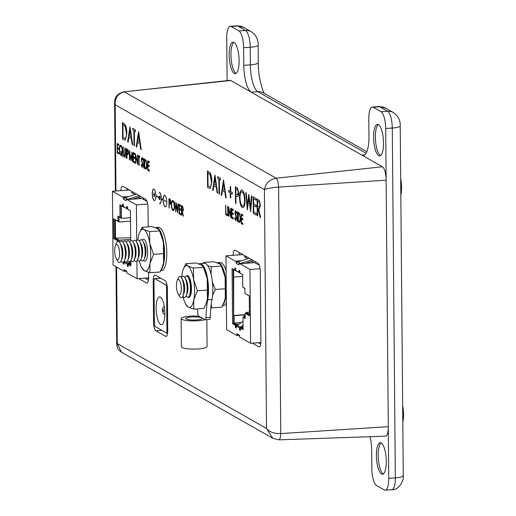 <?xml version="1.0" encoding="UTF-8"?>
<svg xmlns="http://www.w3.org/2000/svg" width="516" height="516" viewBox="0 0 516 516"><rect width="100%" height="100%" fill="white"/><g stroke="black" fill="none" stroke-linecap="round" stroke-linejoin="round"><path stroke-width="0.77" d="M403.273 475.72C404.241 478.687 399.958 490.219 391.825 489.729A14.467 4.438 -94.1 0 0 395.333 477.88A11.571 2.206 -0.5 0 0 403.273 475.72L400.223 125.878C400.513 120.57 398.249 116.132 393.437 112.565A11.571 10.791 -60.4 0 0 387.619 111.269L381.027 111.74L373.216 107.296A14.467 4.438 -94.1 0 0 372.307 107.064A14.467 4.438 -94.1 0 0 368.798 118.912L368.953 136.514A23.143 7.095 85.9 0 1 363.341 155.471A23.143 7.095 85.9 0 1 361.884 155.103L251.247 92.177A23.143 7.095 85.9 0 1 243.784 65.326L243.629 47.724A14.467 4.438 -94.1 0 0 238.966 30.941L231.155 26.503A14.467 4.438 -94.1 0 0 230.246 26.271A14.467 4.438 -94.1 0 0 226.737 38.12L227.111 80.631M380.563 155.535A15.796 4.844 85.9 0 1 380.473 155.49A15.796 4.844 85.9 0 1 375.5 140.191A15.796 4.844 85.9 0 1 378.344 124.562M378.434 124.608A15.796 4.844 85.9 0 1 383.485 141.358A15.796 4.844 85.9 0 1 379.692 155.871A15.796 4.844 85.9 0 1 378.705 155.619A15.796 4.844 85.9 0 1 373.648 138.869A15.796 4.844 85.9 0 1 377.441 124.356A15.796 4.844 85.9 0 1 378.434 124.608M236.128 73.395A15.796 4.844 85.9 0 1 236.038 73.343A15.796 4.844 85.9 0 1 231.065 58.05A15.796 4.844 85.9 0 1 233.909 42.415M234 42.467A15.796 4.844 85.9 0 1 239.056 59.211A15.796 4.844 85.9 0 1 235.264 73.724A15.796 4.844 85.9 0 1 234.27 73.472A15.796 4.844 85.9 0 1 229.214 56.721A15.796 4.844 85.9 0 1 233.006 42.215A15.796 4.844 85.9 0 1 234 42.467M383.336 473.927A15.796 4.844 85.9 0 1 383.253 473.882A15.796 4.844 85.9 0 1 378.273 458.582A15.796 4.844 85.9 0 1 381.124 442.954M381.214 442.999A15.796 4.844 85.9 0 1 386.265 459.75A15.796 4.844 85.9 0 1 382.472 474.256A15.796 4.844 85.9 0 1 381.485 474.01A15.796 4.844 85.9 0 1 376.428 457.26A15.796 4.844 85.9 0 1 380.221 442.747A15.796 4.844 85.9 0 1 381.214 442.999M370.127 436.684A23.143 7.095 85.9 0 1 371.701 451.145L371.849 468.747A14.467 4.438 -94.1 0 0 376.519 485.53L384.323 489.968A14.467 4.438 -94.1 0 0 385.233 490.2A14.467 4.438 -94.1 0 0 388.742 478.358L385.691 128.516A14.467 4.438 -94.1 0 0 381.027 111.74M159.973 203.336A5.437 1.671 -94.1 0 0 160.024 203.336L159.915 203.349A5.437 1.671 -94.1 0 1 159.573 203.259L159.579 203.601A5.786 1.774 -94.1 0 0 159.941 203.691A5.786 1.774 -94.1 0 0 161.347 199.124L163.166 200.156A5.786 1.774 -94.1 0 0 165.03 206.697A5.786 1.774 -94.1 0 0 165.391 206.793A5.786 1.774 -94.1 0 0 166.778 201.479A5.786 1.774 -94.1 0 0 164.927 195.338A5.786 1.774 -94.1 0 0 164.565 195.248A5.786 1.774 -94.1 0 0 163.159 199.815L163.269 199.808A5.786 1.774 -94.1 0 1 164.617 195.248M159.915 203.349A5.437 1.671 -94.1 0 0 161.224 198.35A5.437 1.671 -94.1 0 0 159.483 192.584L159.476 192.242A5.786 1.774 -94.1 0 1 161.34 198.783A5.437 1.671 -94.1 0 1 161.347 199.124L163.275 200.15A5.786 1.774 -94.1 0 0 165.139 206.69A5.786 1.774 -94.1 0 0 165.442 206.787M159.708 199.64A1.735 0.535 -94.1 0 1 159.65 199.615A1.735 0.535 -94.1 0 1 159.096 197.776L156.006 196.016L158.986 197.783A1.735 0.535 -94.1 0 0 159.541 199.627A1.735 0.535 -94.1 0 0 159.65 199.653A1.735 0.535 -94.1 0 0 160.07 198.06A1.735 0.535 -94.1 0 0 159.515 196.215A1.735 0.535 -94.1 0 0 159.405 196.19A1.735 0.535 -94.1 0 0 158.986 197.441L159.096 197.435A1.735 0.535 -94.1 0 1 159.463 196.196M158.986 197.441L155.897 195.687A5.786 1.774 -94.1 0 0 154.032 189.146A5.786 1.774 -94.1 0 0 153.665 189.05A5.786 1.774 -94.1 0 0 152.278 194.364A5.786 1.774 -94.1 0 0 154.129 200.505A5.786 1.774 -94.1 0 0 154.49 200.595A5.786 1.774 -94.1 0 0 155.897 196.028M153.723 189.05A5.786 1.774 -94.1 0 0 152.394 194.448A5.786 1.774 -94.1 0 0 154.239 200.492A5.786 1.774 -94.1 0 0 154.548 200.589M180.923 214.804L179.213 213.837L179.129 204.368L180.839 205.342L180.845 206.31L179.413 205.497L179.439 208.406L180.871 209.225L180.884 210.193L179.445 209.38L179.478 213.018L180.91 213.837L180.923 214.804M175.827 211.908L174.898 201.962L175.833 209.406L176.653 202.962L177.62 210.373L178.433 203.975L177.697 212.973L176.685 205.194L175.827 211.908M173.363 210.612L172.97 210.528C172.002 209.715 171.454 207.767 171.331 204.684C171.389 201.698 171.899 200.318 172.86 200.563C173.847 201.369 174.402 203.33 174.518 206.452C174.453 209.444 173.944 210.799 172.97 210.528L173.311 210.618M237.47 221.345L237.115 211.721L237.47 221.345M235.709 219.616L236.289 218.345L234.922 212.431L235.651 210.644L236.47 212.708L236.231 213.147L235.625 211.599L235.193 212.547L236.56 218.513L235.715 220.584L234.78 217.991L235.032 217.662L235.896 219.635M235.902 220.635L234.78 217.991M236.341 213.14L235.567 211.573M233.393 219.023L231.69 218.055L231.607 208.587L233.316 209.56L233.322 210.528L231.884 209.715L231.91 212.624L233.348 213.443L233.355 214.411L231.923 213.598L231.955 217.236L233.387 218.055L233.393 219.023M228.788 209.012L228.852 216.443L228.504 206.819L230.626 215.443L230.833 208.148L230.91 217.61L228.788 209.012L230.91 217.359M227.924 215.914L227.569 206.29L227.924 215.914M227.15 215.469L225.711 214.656L225.627 205.187L225.976 213.837L227.137 214.501L227.15 215.469M257.697 215.894L257.22 215.624L257.078 199.06L259.342 200.569L260.445 205.381L259.329 209.006L258.606 208.799L260.619 217.552L260.032 217.217L258.019 208.464L257.632 208.245L257.697 215.894M237.624 196.596L235.896 195.886L235.967 203.53L235.49 203.259L235.348 186.695L237.592 188.224L238.644 192.997C238.644 195.196 238.302 196.403 237.624 196.596L237.573 196.602M218.984 193.874L218.855 179.013L217.7 178.355L217.688 176.653L220.474 178.239L220.487 179.936L219.332 179.284L219.461 194.145L218.984 193.874L218.855 179.013M212.605 190.243L214.972 175.111L217.629 193.107L217.113 192.81L216.281 187.056L213.882 185.689L213.121 190.539L212.605 190.243L215.056 175.266M149.337 171.215L147.628 170.241L147.544 160.779L149.253 161.747L149.259 162.721L147.828 161.901L147.847 164.817L149.285 165.63L149.292 166.604L147.86 165.784L147.892 169.429L149.324 170.241L149.337 171.215M146.963 165.275C146.937 168.293 146.434 169.538 145.46 169.009L144.525 168.48L144.441 159.012L146.015 160.25L146.963 165.275M145.97 169.158L144.525 168.48M126.207 158.064L125.852 148.44L126.207 158.064M124.156 156.174L124.795 154.948L124.762 147.821L125.085 153.697C125.162 156.019 124.866 157.174 124.182 157.148L123.214 154.613L123.098 146.873L123.44 153.968L124.35 156.193M124.382 157.206L123.214 154.613M120.879 145.37C121.86 146.196 122.408 148.156 122.518 151.265L122.047 154.645L122.524 156.69L121.841 155.019L120.976 155.329C120.002 154.516 119.454 152.568 119.338 149.485C119.389 146.473 119.906 145.099 120.879 145.37L120.544 145.286M121.299 155.413L121.086 155.322C120.112 154.51 119.564 152.562 119.448 149.479L119.338 149.485M134.005 145.544L133.876 130.677L132.722 130.019L132.709 128.323L135.489 129.909L135.508 131.606L134.354 130.948L134.483 145.815L134.005 145.544L133.876 130.677M127.62 141.913L129.993 126.781L132.651 144.77L132.135 144.48L131.303 138.727L128.903 137.359L128.142 142.21L127.62 141.913L130.077 126.93M148.182 226.872L148.015 207.645A7.172 2.199 -94.1 0 0 145.699 199.324L122.995 186.411A7.172 2.199 -94.1 0 0 122.544 186.295A7.172 2.199 -94.1 0 0 120.847 190.643M138.804 278.582L146.428 282.923A7.172 2.199 -94.1 0 0 146.879 283.032A7.172 2.199 -94.1 0 0 148.621 277.156L148.576 272.377M125.149 270.823L126.794 271.751M252.33 343.153L258.703 346.778A7.172 2.199 -94.1 0 0 259.155 346.887A7.172 2.199 -94.1 0 0 260.896 341.012L260.283 271.5A7.172 2.199 -94.1 0 0 257.974 263.179L235.27 250.266A7.172 2.199 -94.1 0 0 234.819 250.15A7.172 2.199 -94.1 0 0 233.084 255.304M237.934 334.968L239.579 335.897M153.568 322.468A7.172 2.199 -94.1 0 0 155.884 330.795L165.546 336.29A7.172 2.199 -94.1 0 0 165.991 336.4A7.172 2.199 -94.1 0 0 167.732 330.524L167.371 288.954A7.172 2.199 -94.1 0 0 165.055 280.633L155.393 275.138A7.172 2.199 -94.1 0 0 154.948 275.022A7.172 2.199 -94.1 0 0 153.207 280.897L153.568 322.468L154.361 322.41M126.871 133.457L125.13 140.249L122.595 139.056L122.453 122.492L125.207 124.653C126.297 126.775 126.852 129.709 126.871 133.457M136.179 146.783L138.617 131.683L141.203 149.64L140.687 149.343L139.862 143.59L137.456 142.222L136.701 147.073L136.179 146.783L138.63 131.799M118.99 153.955L117.28 152.981L117.197 143.519L118.906 144.493L118.912 145.46L117.48 144.641L117.506 147.557L118.938 148.376L118.944 149.343L117.513 148.531L117.545 152.168L118.977 152.988L118.99 153.955M128.084 154.626L127.097 154.22L126.865 158.438L126.781 148.969L128.065 149.84L128.665 152.568L128.058 154.632M129.697 153.252L129.464 159.915L129.51 150.524L130.864 159.018L132.083 151.988L132.567 161.682L131.948 154.548L130.916 160.74L129.697 153.252L130.941 160.566M134.895 163.004L133.192 162.03L133.109 152.568L134.818 153.542L134.824 154.51L133.386 153.691L133.412 156.606L134.85 157.425L134.857 158.393L133.425 157.574L133.457 161.218L134.889 162.03L134.895 163.004M135.65 156.038L135.714 163.469L135.36 153.845L137.482 162.469L137.688 155.174L137.772 164.636L135.65 156.038L137.766 164.385M138.856 165.255L138.785 156.761L138.12 156.387L138.114 155.413L139.707 156.322L139.713 157.29L139.056 156.916L139.126 165.41L138.785 156.761M142.1 166.378L142.68 165.107L141.313 159.192L142.042 157.406L142.861 159.47L142.622 159.908L142.016 158.36L141.584 159.309L142.951 165.275L142.106 167.345L141.171 164.752L141.423 164.417L142.287 166.397M142.293 167.397L141.171 164.752M142.732 159.902L141.958 158.335M143.861 168.1L143.506 158.483L143.861 168.1M211.857 181.787L210.115 188.579L207.58 187.385L207.432 170.822L210.186 172.983C211.276 175.111 211.831 178.039 211.857 181.787M221.158 195.113L223.531 179.974L226.189 197.97L225.666 197.68L224.841 191.92L222.441 190.559L221.68 195.409L221.158 195.113L223.615 180.129M228.704 192.004L228.691 190.52L230.252 191.41L230.207 186.521L230.684 186.792L230.723 191.675L232.29 192.565L232.303 194.055L230.736 193.165L230.781 198.047L230.304 197.776L230.265 192.894L228.704 192.004L228.801 190.585M243.004 207.742L242.359 207.593C240.656 206.168 239.701 202.762 239.495 197.37C239.592 192.133 240.482 189.727 242.165 190.152C243.894 191.559 244.861 194.996 245.061 200.46C244.958 205.69 244.055 208.071 242.359 207.593L242.952 207.748M241.611 190.011L242.165 190.152M247.358 210.012L245.739 192.61L246.229 192.887L247.37 205.626L248.802 194.351L250.492 207.316L251.427 195.848L251.918 196.119L250.634 211.876L248.86 198.26L247.358 210.012M256.271 215.082L253.285 213.379L253.137 196.815L256.123 198.518L256.142 200.214L253.627 198.789L253.672 203.885L256.188 205.31L256.2 207.013L253.685 205.581L253.743 211.953L256.259 213.379L256.271 215.082M240.572 218.513C240.546 221.532 240.043 222.777 239.069 222.248L238.128 221.719L238.05 212.25L239.624 213.489L240.572 218.513M239.579 222.396L238.128 221.719M242.946 224.454L241.236 223.48L241.153 214.017L242.862 214.991L242.868 215.959L241.43 215.14L241.456 218.055L242.894 218.874L242.901 219.842L241.469 219.023L241.501 222.667L242.933 223.48L242.946 224.454M161.34 198.783L163.159 199.815M170.267 204.246L169.28 203.839L169.048 208.051L168.964 198.589L170.248 199.46L170.848 202.188L170.235 204.246M181.735 215.269L181.38 205.652L182.677 206.516L183.303 209.264C183.232 211.044 182.883 211.695 182.258 211.218L183.406 216.217L181.916 211.025L181.735 215.269M166.287 332.846L167.519 333.542M159.457 277.447A7.172 2.199 -94.1 0 0 159.347 278.24M258.374 342.721L260.683 344.03M239.334 252.576A7.172 2.199 -94.1 0 0 239.127 254.872M127.059 188.721A7.172 2.199 -94.1 0 0 126.891 190.21M144.848 278.156L148.408 280.175M121.518 352.254L272.829 438.31L266.508 428.441C269.197 431.937 273.951 433.653 280.775 433.575C280.536 438.097 279.756 440.148 278.434 439.729M272.829 438.31L278.846 439.851L385.446 436.155A11.571 3.548 -94.1 0 0 388.29 426.674L386.142 180.2A11.571 3.548 -94.1 0 0 382.408 166.771L230.723 80.502A11.571 3.548 -94.1 0 0 229.955 80.322L123.911 91.829L230.723 80.502M116.023 266.746L116.7 344.101C117.48 346.971 116.1 348.3 121.486 352.235L117.274 343.566L266.508 428.441L264.424 189.624C265.637 183.315 269.546 179.51 276.15 178.214C277.485 179.484 278.305 182.445 278.627 187.102L386.142 180.2M123.911 91.829C113.746 94.609 114.978 101.117 114.597 102.839L115.191 104.748L264.424 189.624C266.978 188.508 271.713 187.663 278.627 187.102L280.775 433.575L388.29 426.674M116.7 344.101L117.274 343.566L116.603 267.082M115.945 190.997L115.191 104.748C114.874 97.73 117.971 93.461 124.466 91.945L276.15 178.214L382.408 166.771M125.188 140.242L122.595 139.056M122.705 139.049L122.563 122.556M125.053 138.449L125.285 138.404C126.13 137.824 126.536 136.082 126.51 133.173L125.059 126.052L122.943 124.459L123.06 137.624L125.175 138.411C126.02 137.837 126.426 136.089 126.401 133.18L124.949 126.065L122.943 124.459M132.638 144.693L132.135 144.48M132.244 144.467L131.303 138.727M131.412 138.714L128.903 137.359M128.155 142.145L127.736 141.906M131.038 136.882L130.155 130.013L129.142 135.805L131.038 136.882L130.045 130.026M133.986 130.671L132.722 130.019M132.831 130.013L132.818 128.387M135.508 131.535L134.354 130.948M134.483 145.744L134.115 145.538M141.197 149.563L140.687 149.343M140.797 149.337L139.862 143.59M139.971 143.583L137.456 142.222M136.708 147.008L136.288 146.77M139.591 141.752L138.714 134.882L137.701 140.674L139.591 141.752L138.604 134.889M118.99 153.884L117.28 152.981M117.39 152.975L117.306 143.583M118.912 145.389L117.48 144.641M118.944 149.272L117.513 148.531M122.298 156.49L121.841 155.019M119.448 149.479C119.499 146.467 120.015 145.093 120.989 145.364M120.976 154.361L121.647 154.207L120.944 151.201L121.963 153.833L122.356 151.078C122.247 148.569 121.795 146.989 120.996 146.338L120.886 146.344C120.093 146.099 119.66 147.195 119.609 149.634C119.718 152.156 120.176 153.729 120.976 154.361L121.757 154.194L121.086 154.355L121.757 154.194L121.073 151.278M120.996 146.338L120.673 146.273M122.356 151.078L122.247 151.085C122.137 148.582 121.686 147.002 120.886 146.344L120.725 146.267M121.853 153.839L122.247 151.085M123.33 154.606L123.208 146.937M124.266 156.161L124.795 154.948M124.904 154.935L124.878 147.886M126.046 157.896L125.962 148.505M126.975 158.425L126.891 149.034M128.194 154.619L127.097 154.22M127.729 153.568L128.503 152.407L127.729 150.401L127.175 150.085L127.091 153.252L128.045 153.684M128.503 152.407L127.065 150.098M127.62 153.575L128.394 152.42M129.303 159.754L129.606 150.911M132.102 152.285L130.864 159.018M132.406 161.514L131.948 154.548M134.895 162.933L133.192 162.03M133.302 162.024L133.218 152.633M134.824 154.439L133.386 153.691M134.857 158.322L133.425 157.574M135.553 163.308L135.469 154.11M137.527 155.084L137.482 162.469M138.894 156.754L138.12 156.387M138.23 156.38L138.224 155.477M139.713 157.219L139.056 156.916M142.21 166.365L142.68 165.107M142.79 165.101L142.564 164.12M142.674 164.107L141.494 160.728M141.603 160.721L141.313 159.192M141.423 159.186L142.152 157.399M143.7 167.939L143.622 158.547M144.635 168.468L144.551 159.076M146.022 169.151L145.57 169.003M145.041 160.25L144.719 160.141L144.783 167.661L145.131 167.861L146.105 168.1L146.802 165.114L145.976 161.044L144.719 160.141M145.951 168.126L146.692 165.12L145.867 161.056L144.931 160.257M149.337 171.144L147.628 170.241M147.737 170.235L147.653 160.844M149.259 162.65L147.828 161.901M149.292 166.533L147.86 165.784M210.167 188.579L207.58 187.385M207.69 187.379L207.542 170.886M210.038 186.779L210.264 186.734C211.109 186.16 211.515 184.412 211.489 181.503L210.038 174.389L207.922 172.789L208.038 185.96L210.154 186.747C210.999 186.166 211.405 184.418 211.379 181.509L209.928 174.395L207.922 172.789M217.617 193.029L217.113 192.81M217.223 192.803L216.281 187.056M216.391 187.05L213.882 185.689M213.134 190.475L212.715 190.236M216.017 185.212L215.14 178.349L214.127 184.135L216.017 185.212L215.03 178.355M218.965 179L217.7 178.355M217.81 178.349L217.797 176.717M220.487 179.865L219.332 179.284M219.461 194.074L219.094 193.868M226.176 197.892L225.666 197.68M225.776 197.667L224.841 191.92M224.95 191.913L222.441 190.559M221.686 195.345L221.267 195.106M224.576 190.082L223.692 183.212L222.68 189.004L224.576 190.082L223.583 183.219M230.317 186.586L230.252 191.41M232.303 193.984L230.736 193.165M230.781 197.976L230.304 197.776M230.413 197.77L230.265 192.894M230.375 192.887L228.814 191.997M235.967 203.459L235.49 203.259M235.599 203.252L235.457 186.76M237.734 196.59L235.896 195.886M237.521 194.958L238.276 192.726C238.108 190.514 237.657 189.346 236.915 189.211L235.838 188.669L235.883 194.19L237.463 194.964L238.166 192.732C237.999 190.527 237.547 189.353 236.805 189.217L235.838 188.669M242.468 207.587C240.766 206.161 239.811 202.756 239.605 197.364L239.495 197.37M239.605 197.364C239.701 192.126 240.591 189.72 242.275 190.146M242.881 206.007L242.327 205.884C243.733 206.361 244.487 204.459 244.584 200.182C244.403 195.783 243.61 193.01 242.204 191.868L241.791 191.746M242.436 205.878C243.842 206.355 244.597 204.452 244.694 200.176C244.513 195.777 243.72 193.003 242.314 191.862L241.843 191.739M242.314 191.862L242.204 191.868C240.811 191.462 240.069 193.384 239.966 197.634C240.153 202.008 240.94 204.762 242.327 205.884M247.383 209.799L245.855 192.674M248.893 194.532L247.37 205.626M251.531 195.906L250.492 207.316M250.653 211.644L248.86 198.26M256.271 215.011L253.285 213.379M253.395 213.372L253.246 196.88M256.142 200.144L253.627 198.789M256.2 206.942L253.685 205.581M257.697 215.823L257.22 215.624M257.329 215.611L257.187 199.118M259.38 208.999L258.606 208.799M260.599 217.475L260.032 217.217M260.141 217.21L258.019 208.464M258.129 208.458L257.632 208.245M259.303 207.329L260.077 205.097C259.896 202.872 259.425 201.704 258.671 201.582L257.568 201.027L257.613 206.548L259.245 207.342L259.967 205.104C259.787 202.885 259.316 201.711 258.561 201.588L257.568 201.027M227.15 215.398L225.711 214.656M225.821 214.643L225.737 205.252M227.762 215.752L227.679 206.355M228.691 216.281L228.614 207.084M230.671 208.058L230.626 215.443M233.393 218.952L231.69 218.055M231.8 218.042L231.716 208.651M233.322 210.457L231.884 209.715M233.355 214.34L231.923 213.598M235.818 219.603L236.289 218.345M236.399 218.339L236.167 217.359M236.276 217.346L235.103 213.966M235.212 213.959L234.922 212.431M235.032 212.424L235.76 210.638M237.308 221.177L237.225 211.786M238.237 221.706L238.16 212.315M239.63 222.39L239.179 222.241M238.65 213.489L238.328 213.379L238.392 220.9L238.74 221.1L239.714 221.345L240.411 218.352L239.585 214.282L238.328 213.379M239.553 221.364L240.301 218.358L239.476 214.295L238.54 213.495M242.939 224.383L241.236 223.48M241.346 223.473L241.262 214.082M242.868 215.888L241.43 215.14M242.901 219.771L241.469 219.023M154.245 195.087L154.265 196.835L154.136 195.022L154.716 195.351L154.716 195.016L154.136 194.68L154.116 192.868L154.026 194.622L153.446 194.293L154.026 194.964L154.155 196.841M153.446 194.293L154.026 194.551M154.007 192.803L154.716 195.351M160.024 203.336A5.437 1.671 -94.1 0 0 161.347 199.24M161.14 196.357A5.437 1.671 -94.1 0 0 159.592 192.578M159.683 203.31L159.689 203.594A5.786 1.774 -94.1 0 0 159.999 203.685M165.72 201.201L165.617 201.55L165.72 201.201L164.34 200.485L165.617 201.55M164.34 200.485L165.61 201.214M169.158 208.045L169.074 198.654M170.377 204.239L169.28 203.839M169.912 203.181L170.686 202.027L169.906 200.021L169.351 199.705L169.274 202.865L170.228 203.304M170.686 202.027L169.242 199.711M169.803 203.188L170.577 202.033M173.086 210.522C172.112 209.709 171.564 207.761 171.441 204.678L171.331 204.684M171.441 204.678C171.499 201.685 172.009 200.311 172.97 200.556M173.292 209.619L172.95 209.554C173.757 209.825 174.189 208.741 174.247 206.297C174.137 203.781 173.686 202.195 172.886 201.543L172.673 201.472M173.066 209.541C173.866 209.819 174.298 208.728 174.356 206.284C174.247 203.775 173.795 202.188 172.995 201.537L172.725 201.466M172.995 201.537L172.886 201.543C172.086 201.311 171.66 202.407 171.609 204.839C171.712 207.335 172.157 208.909 172.95 209.554M175.872 211.573L175.021 202.033M176.73 203.246L175.833 209.406M178.259 203.872L177.62 210.373M177.73 212.611L176.685 205.194M180.923 214.733L179.213 213.837M179.323 213.83L179.239 204.433M180.845 206.239L179.413 205.497M180.877 210.128L179.445 209.38M181.574 215.108L181.49 205.716M183.18 216.023L181.916 211.025M182.025 211.018L181.696 210.902M182.354 210.251L183.141 209.096L182.341 207.09L181.774 206.768L181.69 209.928L182.677 210.373M183.141 209.096L181.664 206.774M182.245 210.257L183.032 209.109M233.664 323.642L236.425 325.209L235.348 325.286L232.587 323.719L233.664 323.642L233.187 269.242M236.425 325.209L236.431 326.073M236.27 327.492L235.367 327.557L235.348 325.286M240.443 329.872L239.54 329.937L239.527 327.944L236.257 326.086L236.276 328.073L235.367 327.557M239.527 327.944L239.805 327.924A2.29 2.135 -60.4 0 1 240.604 327.021L243.081 325.357M243.049 321.326L237.334 325.164A2.29 2.135 119.6 0 0 236.534 326.067L239.805 327.924M243.107 328.105L241.54 327.215L241.546 328.124L240.469 328.202L240.45 330.453L239.54 329.937M241.546 328.124L243.113 329.014M245.184 317.759L244.087 317.134L243.01 317.211L243.12 329.705L240.469 328.202M249.428 315.089L246.222 313.264L245.145 313.341L245.19 318.456L243.01 317.211M235.767 270.132L234.864 270.197L234.845 267.927L235.754 268.443L235.773 270.429L239.037 272.293L239.024 270.3L239.934 270.816L239.985 273.112L242.636 274.622L242.746 287.115L244.926 288.354L244.971 293.462L249.26 295.9L249.434 315.779L245.145 313.341M236.251 270.707A2.29 2.135 119.6 0 0 236.863 271.203L239.985 272.977A2.29 2.135 -60.4 0 1 239.321 272.274L239.037 272.293M232.587 323.719L232.103 268.63L234.864 270.197M236.231 263.347L236.218 261.644L225.963 255.813L226.608 329.64L236.863 335.471L237.94 335.394L237.934 334.832A2.554 2.38 -60.4 0 1 236.85 333.768L239.572 335.316L239.585 337.025L250.583 343.275L249.938 269.449L238.94 263.192L238.96 264.895L236.231 263.347A2.554 2.38 -60.4 0 1 237.302 262.141L237.296 261.567L236.386 261.051L241.649 260.677M236.773 325.693L236.451 324.319L234.129 322.997L234.064 315.676L233.696 315.47L233.664 269.726L235.986 271.048L235.98 270.552M241.101 328.157L240.604 328.189M245.177 316.792L243.791 316.005L243.797 317.159M241.069 273.725L242.643 274.835M243.539 287.567L244.932 288.625M245.984 294.036L249.26 296.061M249.415 314.238L246.138 312.374L246.151 313.27M245.158 314.65L233.696 315.47M245.165 315.908L243.791 316.005M246.138 312.374L249.402 312.141M245.158 314.883L234.064 315.676M233.729 277.053L242.655 276.415M240.604 327.866L241.54 327.686M243.094 326.641L242.327 327.157M241.54 327.215L243.094 327.105M234.129 322.997L241.32 322.487M238.844 324.151L236.451 324.319M235.986 271.048L236.567 271.01M236.96 325.48L236.463 325.512M249.267 258.226L237.831 261.902A2.554 2.38 119.6 0 0 237.302 262.141M240.585 263.437L251.989 259.774M236.863 335.471L236.85 333.768M260.09 268.72L249.938 269.449M250.583 343.275L260.851 342.54M259.316 265.301L254.659 262.65L240.927 263.631L238.94 263.192M236.218 261.644L237.296 261.567M225.963 255.813L242.894 254.601M247.745 258.716L244.287 256.755L245.442 256.671M253.575 260.677L245.371 263.315M253.685 262.721L251.35 261.393M245.448 257.413L245.435 256.046M255.143 262.928L255.13 261.56M123.492 206.258L122.556 206.323L122.569 204.072L123.479 204.588L123.498 206.574L126.768 208.438L126.749 206.445L127.658 206.961L127.678 209.238L130.438 210.805L130.696 240.591M123.982 206.851A2.29 2.135 119.6 0 0 124.53 207.309L127.678 209.103A2.29 2.135 -60.4 0 1 127.046 208.412L126.768 208.438M122.589 206.058L123.492 205.994M120.983 205.433L121.086 217.23L120.009 217.307L119.906 204.813L122.556 206.323M118.912 216.688L118.951 221.106L117.88 221.183L117.835 216.069L120.009 217.307M114.675 219.358L114.842 238.54L113.765 238.618L113.591 218.745L117.88 221.183M114.842 238.54L119.125 240.978L118.048 241.056L113.765 238.618M119.125 240.978L119.138 241.881M124.498 261.838L124.15 261.638L124.156 262.218M124.15 261.638L124.73 261.573M123.995 263.637L123.092 263.702L123.079 262.315M128.174 266.017L127.271 266.082L127.252 264.089L123.982 262.231L124.001 264.218L123.092 263.702M127.252 264.089L127.529 264.069A2.29 2.135 -60.4 0 1 128.329 263.166L130.877 261.457M124.866 261.457A2.29 2.135 119.6 0 0 124.259 262.212L127.529 264.069M130.909 265.198L129.232 264.244L128.155 264.321L128.174 266.598L127.271 266.082M130.871 260.522L130.916 265.895L128.155 264.321M136.727 240.669L136.411 204.878L126.162 199.047L126.175 200.75L123.453 199.202A2.554 2.38 -60.4 0 1 125.046 197.757L127.188 198.976M128.723 209.831L130.438 211.025M130.903 264.295L129.187 263.315L129.2 264.25M128.794 264.276L128.329 264.308M124.53 207.309A2.29 2.135 119.6 0 0 124.588 207.348L127.678 209.096M119.209 241.952L119.19 240.172L115.513 238.076L115.358 219.906L119.035 221.996L118.99 216.997L121.389 218.365L121.279 205.813L123.64 207.155L123.634 206.652M127.807 199.292L139.204 195.629M136.482 194.081L125.046 197.757M130.496 217.713L121.389 218.365M119.035 221.996L130.529 221.177M130.671 237.786L115.513 238.076M130.683 239.347L119.19 240.172M123.64 207.155L124.24 207.11M129.187 263.315L130.896 263.192M128.329 264.011L129.194 263.876M130.89 262.741L130.129 263.25M124.517 197.996L124.511 197.422L123.434 197.499L112.443 191.249L113.081 265.076L124.079 271.326L125.156 271.255L125.149 270.687A2.554 2.38 -60.4 0 1 124.066 269.623L126.788 271.177L126.801 272.88L137.056 278.711L136.901 260.922M126.162 199.047L128.142 199.486L141.874 198.505L147.041 201.446M123.453 199.202L123.434 197.499M140.797 196.531L132.586 199.17M128.865 196.531L123.601 196.906L124.511 197.422M132.257 192.552L131.509 192.61L134.96 194.571M132.264 193.036L132.251 191.675M137.778 197.505L139.114 197.557L140.9 198.576M139.107 197.073L139.114 197.557M143.435 198.041L143.448 199.402M112.443 191.249L129.368 190.036M124.079 271.326L124.066 269.623M147.699 204.072L136.411 204.878M137.056 278.711L148.614 277.885M147.144 277.989L148.369 278.685L148.363 277.905M160.631 324.435A13.887 4.257 -94.1 0 0 161.502 324.654A13.887 4.257 -94.1 0 0 164.836 311.903A13.887 4.257 -94.1 0 0 160.392 297.177A13.887 4.257 -94.1 0 0 159.521 296.958A13.887 4.257 -94.1 0 0 156.187 309.716A13.887 4.257 -94.1 0 0 160.631 324.435M166.158 332.801A2.548 0.78 -94.1 0 0 166.32 332.839A2.548 0.78 -94.1 0 0 166.939 330.756L166.565 287.812A2.548 0.78 -94.1 0 0 165.746 284.858L154.774 278.621A2.548 0.78 -94.1 0 0 154.619 278.582A2.548 0.78 -94.1 0 0 154 280.665L154.374 323.609A2.548 0.78 -94.1 0 0 155.193 326.564L166.158 332.801M224.241 301.647A20.943 6.424 85.9 0 0 224.337 301.389A20.943 6.424 85.9 0 0 225.311 297.829A20.943 6.424 -94.1 0 0 226.098 288.051A20.943 6.424 -94.1 0 0 225.131 277.266L225.311 297.829L224.118 301.983L221.725 307.155L211.657 307.878L211.263 303.995M212.56 295.545L215.269 289.476L225.344 288.754M221.364 266.037L225.131 277.266A20.943 6.424 -94.1 0 0 221.861 266.72L221.119 265.353L221.364 266.037L211.296 266.759L207.658 265.611M211.044 274.228L211.296 266.759M215.269 289.476L212.399 282.052M204.072 263.315L203.704 262.438L213.772 261.722L219.345 263.753L221.119 265.353M210.838 307.646L211.657 307.878M206.335 302.924A20.943 6.424 85.9 0 0 206.432 302.673A20.943 6.424 85.9 0 0 207.4 299.106A20.943 6.424 -94.1 0 0 208.193 289.328A20.943 6.424 -94.1 0 0 207.226 278.55L207.4 299.106L206.213 303.266L203.82 308.433L193.745 309.155L193.777 300.08L197.364 290.753L207.432 290.037M187.914 297.242A10.991 3.373 -94.1 0 0 190.03 296.571A10.991 3.373 -94.1 0 0 191.449 288.528A10.991 3.373 -94.1 0 0 188.585 276.37A10.991 3.373 -94.1 0 0 186.399 276.008M203.459 267.32L207.226 278.55A20.943 6.424 -94.1 0 0 203.955 267.998L203.207 266.637L203.459 267.32L193.39 268.036L187.818 266.004L185.799 263.721L195.867 262.999L201.44 265.031L203.207 266.637M197.364 290.753L193.603 279.524L193.39 268.036M185.799 263.721L183.186 269.481A20.943 6.424 -94.1 0 0 182.213 273.048A20.943 6.424 -94.1 0 0 181.6 277.647M182.935 296.3A20.943 6.424 -94.1 0 0 185.663 304.156L188.179 307.123L193.745 309.155M185.663 304.156A20.943 6.424 -94.1 0 0 188.179 307.123A20.943 6.424 -94.1 0 0 193.777 300.08A20.943 6.424 -94.1 0 0 193.603 279.524A20.943 6.424 -94.1 0 0 187.818 266.004A20.943 6.424 -94.1 0 0 183.186 269.481M162.495 266.527A20.943 6.424 85.9 0 0 162.592 266.275A20.943 6.424 85.9 0 0 163.559 262.709A20.943 6.424 -94.1 0 0 164.352 252.93A20.943 6.424 -94.1 0 0 163.379 242.152L163.559 262.709L162.372 266.862L159.979 272.035L149.904 272.758L149.937 263.682L153.523 254.356L163.591 253.633M143.571 260.361A10.991 3.373 -94.1 0 0 146.189 260.167A10.991 3.373 -94.1 0 0 147.608 252.13A10.991 3.373 -94.1 0 0 144.744 239.972A10.991 3.373 -94.1 0 0 142.126 240.153M159.618 230.916L163.379 242.152A20.943 6.424 -94.1 0 0 160.108 231.6L159.367 230.239L159.618 230.916L149.55 231.639L143.977 229.607L141.958 227.317L152.026 226.601L157.599 228.633L159.367 230.239M153.523 254.356L149.756 243.126L149.55 231.639M141.958 227.317L139.339 233.084A20.943 6.424 -94.1 0 0 138.372 236.65A20.943 6.424 -94.1 0 0 137.882 239.946M139.397 261.173A20.943 6.424 -94.1 0 0 141.823 267.759L144.332 270.726L149.904 272.758M141.823 267.759A20.943 6.424 -94.1 0 0 144.332 270.726A20.943 6.424 -94.1 0 0 149.937 263.682A20.943 6.424 -94.1 0 0 149.756 243.126A20.943 6.424 -94.1 0 0 143.977 229.607A20.943 6.424 -94.1 0 0 139.339 233.084M217.313 262.831A21.698 6.65 85.9 0 1 217.978 262.67L220.177 262.515A21.698 6.65 85.9 0 1 226.092 270.758M217.978 262.67A21.698 6.65 85.9 0 1 226.214 284.664M226.376 302.673A21.698 6.65 85.9 0 1 223.273 305.795L222.409 305.859M226.279 291.598A21.698 6.65 85.9 0 1 222.835 304.995M155.568 227.711A21.698 6.65 85.9 0 1 156.232 227.55L158.425 227.395A21.698 6.65 85.9 0 1 166.784 252.905A21.698 6.65 85.9 0 1 161.521 270.674L160.657 270.739M156.232 227.55A21.698 6.65 85.9 0 1 164.591 253.066A21.698 6.65 85.9 0 1 161.082 269.874M117.197 259.709A7.753 2.38 85.9 0 1 116.326 258.71A7.753 2.38 85.9 0 1 115.391 245.661A7.753 2.38 85.9 0 1 117.061 244.487A7.753 2.38 85.9 0 1 119.564 253.479A7.753 2.38 85.9 0 1 117.197 259.709M115.391 245.661L116.39 243.146A10.643 3.264 85.9 0 1 118.686 241.527A10.643 3.264 85.9 0 1 119.886 242.894A10.643 3.264 85.9 0 1 121.163 260.812A10.643 3.264 85.9 0 1 118.867 262.431A10.643 3.264 85.9 0 1 117.667 261.064L116.326 258.71M119.77 242.707A10.643 3.264 85.9 0 1 121.982 241.295A10.643 3.264 85.9 0 1 123.182 242.662A10.643 3.264 85.9 0 1 124.459 260.58A10.643 3.264 85.9 0 1 122.163 262.192A10.643 3.264 85.9 0 1 121.079 261.019M123.066 242.468A10.643 3.264 85.9 0 1 125.278 241.056A10.643 3.264 85.9 0 1 126.478 242.423A10.643 3.264 85.9 0 1 127.755 260.341A10.643 3.264 85.9 0 1 125.459 261.96A10.643 3.264 85.9 0 1 124.375 260.786M126.362 242.23A10.643 3.264 85.9 0 1 128.574 240.824A10.643 3.264 85.9 0 1 129.774 242.191A10.643 3.264 85.9 0 1 131.051 260.109A10.643 3.264 85.9 0 1 128.755 261.722A10.643 3.264 85.9 0 1 127.671 260.548M129.658 241.998A10.643 3.264 85.9 0 1 131.87 240.585A10.643 3.264 85.9 0 1 133.07 241.952A10.643 3.264 85.9 0 1 134.347 259.87A10.643 3.264 85.9 0 1 132.051 261.489A10.643 3.264 85.9 0 1 130.967 260.316M132.954 241.759A10.643 3.264 85.9 0 1 135.166 240.353A10.643 3.264 85.9 0 1 136.366 241.72A10.643 3.264 85.9 0 1 137.643 259.632A10.643 3.264 85.9 0 1 135.347 261.251A10.643 3.264 85.9 0 1 134.263 260.077M136.25 241.527A10.643 3.264 85.9 0 1 138.462 240.114A10.643 3.264 85.9 0 1 139.662 241.482A10.643 3.264 85.9 0 1 140.939 259.4A10.643 3.264 85.9 0 1 138.643 261.012A10.643 3.264 85.9 0 1 137.559 259.838M139.546 241.288A10.643 3.264 85.9 0 1 141.758 239.882A10.643 3.264 85.9 0 1 142.958 241.249A10.643 3.264 85.9 0 1 144.235 259.161A10.643 3.264 85.9 0 1 141.939 260.78A10.643 3.264 85.9 0 1 140.855 259.606M142.958 241.249L144.299 243.597A7.753 2.38 85.9 0 1 145.235 256.645L144.235 259.161M139.662 241.482L141.003 243.829A7.753 2.38 85.9 0 1 141.939 256.884L140.939 259.4M136.366 241.72L137.708 244.068A7.753 2.38 85.9 0 1 138.643 257.116L137.643 259.632M133.07 241.952L134.412 244.307A7.753 2.38 85.9 0 1 135.347 257.355L134.347 259.87M129.774 242.191L131.116 244.539A7.753 2.38 85.9 0 1 132.051 257.587L131.051 260.109M126.478 242.423L127.82 244.778A7.753 2.38 85.9 0 1 128.755 257.826L127.755 260.341M123.182 242.662L124.53 245.01A7.753 2.38 85.9 0 1 125.459 258.058L124.459 260.58M119.886 242.894L121.234 245.248A7.753 2.38 85.9 0 1 122.163 258.297L121.163 260.812M178.942 294.829A7.753 2.38 85.9 0 1 178.072 293.83A7.753 2.38 85.9 0 1 177.136 280.781A7.753 2.38 85.9 0 1 178.813 279.608A7.753 2.38 85.9 0 1 181.31 288.599A7.753 2.38 85.9 0 1 178.942 294.829M177.136 280.781L178.136 278.266A10.643 3.264 85.9 0 1 180.432 276.647A10.643 3.264 85.9 0 1 181.632 278.014A10.643 3.264 85.9 0 1 182.916 295.932A10.643 3.264 85.9 0 1 180.619 297.551A10.643 3.264 85.9 0 1 179.42 296.184L178.072 293.83M181.522 277.821A10.643 3.264 85.9 0 1 183.728 276.415A10.643 3.264 85.9 0 1 184.928 277.782A10.643 3.264 85.9 0 1 186.212 295.694A10.643 3.264 85.9 0 1 183.915 297.313A10.643 3.264 85.9 0 1 182.832 296.139M184.818 277.589A10.643 3.264 85.9 0 1 187.024 276.176A10.643 3.264 85.9 0 1 188.224 277.543A10.643 3.264 85.9 0 1 189.507 295.462A10.643 3.264 85.9 0 1 187.211 297.074A10.643 3.264 85.9 0 1 186.128 295.9M188.224 277.543L189.572 279.891A7.753 2.38 85.9 0 1 190.507 292.946L189.507 295.462M184.928 277.782L186.276 280.13A7.753 2.38 85.9 0 1 187.211 293.178L186.212 295.694M181.632 278.014L182.98 280.369A7.753 2.38 85.9 0 1 183.915 293.417L182.916 295.932M402.809 422.256A14.667 4.496 -94.1 0 0 403.557 414.496A14.667 4.496 -94.1 0 0 402.661 405.802M400.822 195.087A14.667 4.496 -94.1 0 0 401.577 187.334A14.667 4.496 -94.1 0 0 400.68 178.633M191.41 317.005A8.217 1.567 179.5 0 1 202.208 318.398A8.217 1.567 179.5 0 1 196.57 319.939A8.217 1.567 179.5 0 1 185.773 318.54A8.217 1.567 179.5 0 1 191.41 317.005M206.845 319.649L207.084 346.526A12.842 2.451 179.5 0 1 198.267 348.932A12.842 2.451 179.5 0 1 181.393 346.752L181.148 318.585A12.842 2.451 179.5 0 1 189.959 316.179A12.842 2.451 179.5 0 1 198.834 316.16L198.712 316.095A2.896 0.89 -94.1 0 1 197.789 313.019A49.31 15.119 85.9 0 0 197.57 308.884M198.995 263.96A22.046 6.76 -94.1 0 1 200.047 263.605A22.046 6.76 -94.1 0 1 208.541 289.528A22.046 6.76 -94.1 0 1 207.709 299.79A49.31 15.119 -94.1 0 0 205.968 317.669A2.896 0.89 -94.1 0 1 205.271 319.765A2.896 0.89 -94.1 0 1 205.091 319.72L204.968 319.649A12.842 2.451 179.5 0 1 198.021 320.765A12.842 2.451 179.5 0 1 181.148 318.585M207.709 299.79L211.999 299.486A22.046 6.76 -94.1 0 0 212.824 289.218A22.046 6.76 -94.1 0 0 204.33 263.295L200.047 263.605M211.999 299.486A49.31 15.119 -94.1 0 0 210.257 317.366A2.896 0.89 85.9 0 1 209.554 319.456L205.271 319.765M204.968 319.649L198.834 316.16M388.742 478.358L395.333 477.88L392.283 128.045A11.571 2.206 -0.5 0 0 400.223 125.878M373.216 107.296L379.808 106.825L387.619 111.269A14.467 4.438 -94.1 0 1 392.283 128.045L385.691 128.516M366.076 153.265L257.839 91.706A23.143 7.095 85.9 0 1 250.376 64.855L250.221 47.253A14.467 4.438 -94.1 0 0 245.558 30.47L237.747 26.032L231.155 26.503M236.838 25.8L243.565 27.329A11.571 10.791 119.6 0 0 237.747 26.032A14.467 4.438 -94.1 0 0 236.838 25.8L230.246 26.271M243.565 27.329L251.376 31.773A11.571 10.791 119.6 0 0 245.558 30.47L238.966 30.941M251.376 31.773C256.136 35.223 258.4 39.661 258.161 45.086A11.571 2.206 179.5 0 1 250.221 47.253L243.629 47.724M258.161 45.086L258.316 62.688A11.571 2.206 179.5 0 1 250.376 64.855L243.784 65.326M366.837 151.691L263.657 93.003A11.571 10.791 119.6 0 0 257.839 91.706L251.247 92.177M364.722 154.897L361.884 155.103M393.437 112.565L385.626 108.128A11.571 10.791 -60.4 0 0 379.808 106.825A14.467 4.438 -94.1 0 0 378.899 106.593L372.307 107.064M147.305 282.858L146.428 282.923M259.58 346.713L258.703 346.778M161.876 330.363L155.884 330.795M154 280.839L153.207 280.897M166.423 336.226L165.546 336.29M237.334 325.164L240.604 327.021M237.831 261.902L239.972 263.121M126.401 262.07L128.329 263.166M162.972 309.207A1.445 0.445 -94.1 0 0 162.534 310.374A1.445 0.445 -94.1 0 0 162.998 312.051A1.445 0.445 -94.1 0 0 163.437 310.89A1.445 0.445 -94.1 0 0 162.972 309.207M166.939 330.756L167.732 330.698M166.565 287.812L167.326 287.76M165.746 284.858L166.945 284.774M154.774 278.621L160.773 278.195M205.968 317.669L210.257 317.366M391.825 489.729L385.233 490.2M385.626 108.128L378.899 106.593M258.316 62.688C257.91 76.155 262.96 92.906 264.656 93.744M114.591 102.839L115.365 191.036M237.753 334.729L239.579 335.768M239.985 272.977L236.805 271.164M126.794 271.622L124.969 270.584M164.275 306.42L162.798 307.988L162.405 310.677L163.185 313.289L164.862 314.612M166.32 332.839L167.629 332.749M154.619 278.582L160.689 278.15M224.337 301.389L224.118 301.983M206.432 302.673L206.213 303.266M162.592 266.275L162.372 266.862"/></g></svg>
